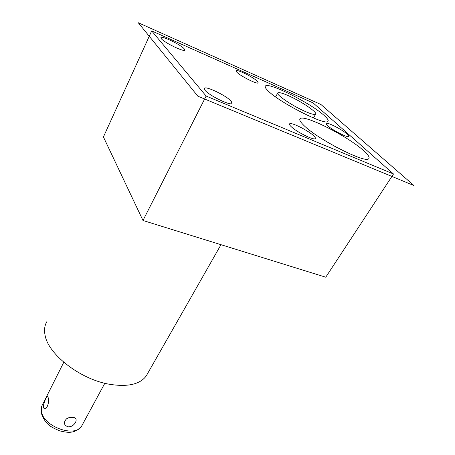 <?xml version="1.0" encoding="UTF-8"?>
<svg xmlns="http://www.w3.org/2000/svg" width="455" height="455" viewBox="0 0 455 455"><rect width="100%" height="100%" fill="white"/><g stroke="black" fill="none" stroke-linecap="round" stroke-linejoin="round"><path stroke-width="0.68" d="M43.481 407.333C42.946 403.568 47.275 394.877 47.843 396.68L48.253 397.858C48.952 401.537 48.321 404.944 46.353 408.078C44.937 409.284 43.976 409.034 43.481 407.333M72.908 417.354C70.57 417.03 68.421 417.536 66.458 418.884C63.347 422.467 63.825 425.101 67.897 426.79C74.284 427.603 79.744 417.94 73.13 417.394L72.908 417.354M147.699 373.379L146.197 376.012C139.821 384.464 127.468 387.199 109.143 384.213C80.12 379.242 48.088 354.235 45.056 335.153C43.998 329.852 44.636 325.285 46.967 321.458M151.68 30.906L103.427 136.961L142.984 220.487L325.757 277.203L393.495 174.003L206.138 96.045L151.68 30.906L313.148 102.938L393.495 174.003M184.23 48.856C180.999 44.88 161.991 35.609 160.922 37.526L161.309 38.686C164.232 42.582 183.837 52.137 184.719 50.135L184.23 48.856M231.214 101.26C226.772 95.891 205.956 85.779 204.34 88.259L204.989 90.244C209.027 95.522 230.634 106.032 232.027 103.444L231.214 101.26M257.371 81.297C253.469 77.282 237.015 69.075 236.088 70.707L236.822 72.186C240.473 76.133 257.433 84.602 258.218 82.895L257.371 81.297M313.865 135.971C308.678 130.693 290.95 121.815 289.596 123.851C289.204 124.255 289.607 125.068 290.808 126.285C295.676 131.489 314.064 140.726 315.258 138.599C315.673 138.161 315.207 137.285 313.865 135.971M347.137 134.094C342.24 129.567 327.128 121.86 326.161 123.419C325.843 123.749 326.298 124.477 327.52 125.597C332.19 130.062 347.802 138.041 348.649 136.415C348.979 136.062 348.473 135.289 347.137 134.094M268.023 90.812C265.532 88.384 264.662 86.791 265.401 86.029C268.331 81.786 311.174 103.416 324.244 115.547C327.537 118.499 328.777 120.438 327.947 121.354C326.007 126.16 279.228 102.432 268.023 90.812M303.667 125.227C300.283 121.912 299.094 119.75 300.107 118.738C303.707 113.915 348.291 136.5 363.755 150.77C368.209 154.763 369.875 157.385 368.755 158.636C366.19 164.084 316.987 138.951 303.667 125.227M325.479 141.004L336.399 147.244M142.984 220.487L206.138 96.045M305.584 111.617C311.294 114.069 314.644 114.933 315.628 114.216C318.022 112.624 301.011 101.152 288.328 95.658C282.424 93.082 278.921 92.149 277.823 92.865C275.212 94.259 292.588 106.083 305.584 111.617M138.292 22.75L197.868 96.204L414.004 185.572L320.946 104.508L138.292 22.75M63.78 362.277L42.594 404.478C41.388 406.457 41.013 408.749 41.456 411.348C43.14 426.619 75.365 438.108 81.701 425.977L82.389 424.708M104.821 383.269L81.701 425.977C74.728 434.076 67.88 432.75 59.827 430.902C51.955 427.421 45.472 425.323 41.2 412.816L41.974 405.689M220.999 244.693L146.197 376.012M300.107 118.738L299.788 119.29M204.176 88.577L204.34 88.259M265.401 86.029L265.163 86.473M313.45 117.959L315.628 114.216M275.594 96.909L277.681 93.127M69.638 417.468L73.13 417.394M69.126 417.593L66.458 418.884"/></g></svg>
